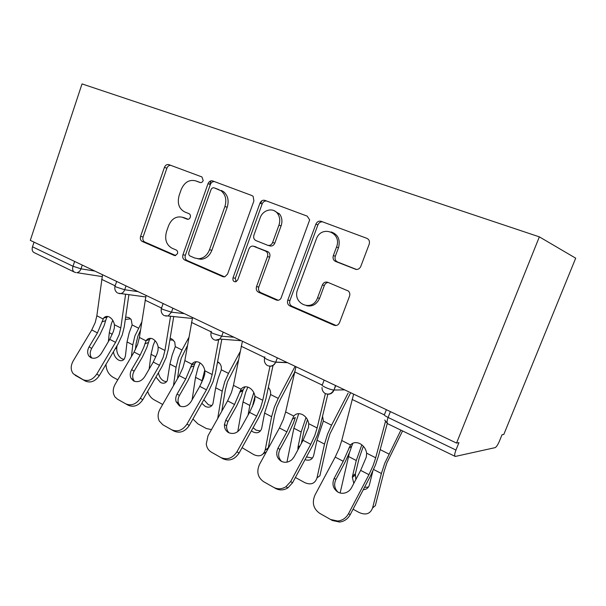 <?xml version="1.0" encoding="UTF-8"?>
<svg xmlns="http://www.w3.org/2000/svg" width="606" height="606" viewBox="0 0 606 606"><rect width="100%" height="100%" fill="white"/><g stroke="black" fill="none" stroke-linecap="round" stroke-linejoin="round"><path stroke-width="0.91" d="M203.199 180.558L201.934 176.944L168.816 164.62C166.892 164.173 165.438 165.082 164.446 167.362L140.577 236.37C139.963 238.749 140.501 240.438 142.213 241.453L174.331 255.482L175.096 255.641L177.46 253.702C177.914 251.998 177.505 250.77 176.248 250.036L171.998 248.202C166.302 244.877 164.476 239.347 166.514 231.613L168.544 225.811C171.498 218.917 175.998 216.039 182.035 217.16L187.269 219.236C188.602 219.486 189.602 218.842 190.261 217.319C190.716 215.592 190.307 214.38 189.027 213.676L184.716 211.941C178.937 208.759 177.081 203.268 179.134 195.473L181.179 189.61C184.421 182.239 189.231 179.323 195.617 180.853L199.988 182.497C201.397 182.845 202.465 182.194 203.199 180.558M355.199 269.2L355.525 269.314C357.904 269.776 359.661 268.799 360.797 266.39L369.183 244.218C369.948 241.453 369.175 239.491 366.857 238.325L321.18 221.326C318.809 220.735 317.029 221.698 315.847 224.197L287.767 300.175C287.047 302.795 287.736 304.712 289.85 305.932L334.042 325.233C336.481 325.998 338.315 325.119 339.534 322.612L349.51 296.243C350.162 294.205 349.798 292.471 348.405 291.039L327.748 282.29C325.339 281.601 323.543 282.51 322.347 285.002L317.529 297.894C312.461 312.696 291.759 303.644 297.637 289.471L316.226 239.302C321.082 224.44 342.488 232.401 336.504 247.112L333.323 255.626C332.58 258.33 333.323 260.269 335.55 261.444L356.086 269.435M456.545 443.069L30.3 240.37L82.022 83.908L539.355 236.863L456.545 443.069L458.939 442.638L455.962 450.046C454.545 453.796 454.318 455.932 455.273 456.447L495.102 447.652C496.367 447.039 497.799 444.887 499.397 441.213L502.018 434.767L503.806 434.441L575.7 258.186L539.355 236.863M253.899 200.942L253.126 196.344L251.945 195.556L212.63 180.929C210.585 180.436 209.04 181.368 207.994 183.709L182.944 254.732C182.3 257.186 182.883 258.944 184.701 260.012L222.803 276.647L224.765 276.813L227.576 274.079L253.899 200.942M264.898 200.381L307.212 216.13L309.658 219.91L280.881 298.523C279.608 300.152 278.093 300.659 276.328 300.023L258.512 292.243C256.49 291.077 255.83 289.206 256.527 286.63L267.473 256.603C268.178 254.012 267.504 252.157 265.466 251.043L253.172 246.119C251.225 245.953 249.808 246.907 248.907 248.99L237.734 279.889L235.961 281.745C233.552 281.926 232.568 280.623 233.007 277.836L259.936 203.207C261.042 200.791 262.701 199.844 264.898 200.381M34.034 242.142L32.497 246.809L73 266.246L74.621 261.444M74.121 271.973L34.254 252.672C32.3 251.687 31.717 249.733 32.497 246.809M279.154 213.539L279.01 213.926M309.658 305.401L309.408 306.075M200.533 182.618L197.473 181.489M183.997 217.69L188.163 219.289M170.786 165.355C169.029 165.226 167.733 166.18 166.892 168.21L143.099 236.938C142.478 239.302 143.024 240.991 144.728 241.999L175.74 255.535M214.471 181.611C212.608 181.459 211.229 182.429 210.343 184.519L185.375 255.247C184.732 257.686 185.315 259.436 187.125 260.504L224.591 276.851M214.221 187.86C212.789 187.512 211.699 188.163 210.964 189.799L188.867 252.331C188.413 254.05 188.83 255.285 190.11 256.027L194.715 258.02L198.579 258.77C203.593 258.345 207.237 255.338 209.509 249.748L224.909 206.525C226.856 199.882 225.614 194.655 221.19 190.86L214.221 187.86L218.955 189.648M197.685 258.747L200.965 259.27C205.972 258.845 209.608 255.853 211.873 250.293L209.509 249.748M221.273 190.435L223.508 191.64C227.924 195.427 229.159 200.631 227.22 207.252L211.873 250.293M278.252 300.265L260.754 292.622L258.512 292.243M253.649 246.241L267.678 251.596C269.715 252.71 270.382 254.558 269.685 257.133L258.77 287.039C258.08 289.6 258.739 291.463 260.754 292.622M266.564 201.003C264.564 200.821 263.087 201.806 262.148 203.964L235.31 278.268L236.037 281.714M278.934 225.174C280.381 220.751 279.896 216.834 277.48 213.418C272.995 207.1 262.754 209.858 260.133 217.925L253.937 235.083C253.24 237.65 253.899 239.476 255.899 240.567L267.996 245.392C270.071 245.71 271.609 244.756 272.609 242.529L278.934 225.174L281.101 225.841C282.547 221.44 282.063 217.539 279.654 214.138L274.268 210.759M267.996 245.392L270.2 245.975C272.268 246.294 273.798 245.339 274.798 243.127L272.609 242.529M281.101 225.841L274.798 243.127M331.194 231.946C338.087 234.424 340.527 239.681 338.504 247.71L335.33 256.186C334.588 258.876 335.33 260.807 337.55 261.981L356.525 269.473M306.666 305.727C312.491 306.795 316.802 304.303 319.589 298.266L317.529 297.894M328.164 282.464C326.407 282.654 325.149 283.646 324.392 285.434L319.589 298.266M322.642 221.872C320.483 221.652 318.907 222.66 317.908 224.887L289.918 300.531C289.206 303.136 289.895 305.053 292.001 306.257L336.118 325.513M135.396 349.617L136.115 343.602L137.903 336.103L140.501 330.187M141.721 322.172L134.918 335.883L132.79 344.882L131.411 356.578M125.662 317.036L129.01 317.597L131.252 319.65L132.138 324.945L129.146 332.944L127.04 341.913L125.434 355.866L124.465 358.775C122.988 360.82 121.018 361.244 118.556 360.062C115.761 358.351 114.049 355.601 113.42 351.821M112.746 320.263L111.33 323.862L109.3 332.732L108.36 341.648M105.989 364.373C106.217 370.016 108.451 374.235 112.701 377.046L117.761 379.826M115.201 348.806L116.731 348.223L117.003 345.761M116.731 348.223C116.594 352.874 118.314 356.373 121.882 358.744L123.995 359.388M130.616 318.817L125.313 319.43M109.739 339.33L101.384 353.389C98.278 357.782 94.725 359.191 90.733 357.623L88.877 355.987C87.181 353.29 87.264 350.23 89.12 346.814L97.43 332.906L103.641 318.052C105.202 316.317 107.111 315.968 109.368 317.006C112.004 318.514 113.693 321.082 114.428 324.733L114.329 328.126L113.269 331.747L109.739 339.33L115.564 342.375L119.117 334.754L120.791 327.967L125.609 294.258M128.889 294.698L124.238 326.914L122.238 334.982L118.026 344.034L99.331 375.629C95.256 381.394 90.62 383.212 85.408 381.083L73.318 373.804C70.561 370.213 70.508 365.948 73.152 361.017L91.764 329.944L95.248 322.46L96.846 315.779L102.535 274.715M107.694 316.461L106.52 317.93L104.103 325.657L99.937 334.588L91.673 348.435C89.824 351.836 89.749 354.881 91.445 357.578L91.862 358.093M75.121 375.25L85.408 381.083M82.795 379.591C88.014 381.727 92.673 379.901 96.771 374.107L115.564 342.375M177.482 378.72L179.308 365.857L181.255 358.161L187.428 345.662M188.852 337.466L181.997 350.003L178.384 358.04L176.058 367.274L173.468 385.704M170.119 338.383L171.846 338.951L174.763 342.042L175.301 346.64L172.225 354.904L169.93 364.1L167.279 380.629C165.726 383.25 163.469 383.871 160.522 382.484L155.939 377.046M155.098 340.686L153.242 345.231L151.038 354.328L149.152 369.107M147.622 391.4C148.887 395.203 151 397.975 153.954 399.725L162.681 404.475M158.431 372.743C159.09 376.523 160.87 379.288 163.771 381.03L166.506 381.765M173.505 340.163L169.869 339.921M221.773 411.254L225.387 389.59L227.508 381.697L238.431 360.222M240.09 351.813L228.5 373.379L224.765 381.689L222.228 391.158L217.713 418.488M217.592 361.744C219.577 362.812 220.811 364.532 221.296 366.91L221.341 369.789L218.19 378.341L215.683 387.772L212.933 403.801C211.35 407.126 208.79 407.989 205.237 406.384L201.828 403.316M204.767 370.069L201.51 383.015M200.056 362.896L197.927 368.009L195.518 377.341L192.132 399.755M192.935 419.004L197.882 423.867L206.358 428.533L211.479 429.593M203.851 399.755L208.403 404.785L211.888 405.573M219.258 362.949L217.448 362.479M242.067 447.667L253.808 454.621C259.444 457.136 263.224 455.651 265.148 450.182L268.269 447.872L274.639 414.966L276.965 406.861L280.184 399.695L294.395 372.705M295.137 366.312L278.237 398.384L274.382 406.982L271.602 416.701L265.246 449.728M268.322 387.469C270.109 389.355 270.859 391.711 270.579 394.536L264.595 413.08L261.678 428.45C260.156 432.601 257.262 433.76 252.99 431.904L251.384 430.821M253.793 392.574L249.823 405.437L248.089 415.049M247.846 387.105L245.657 392.34L243.021 401.914L237.772 431.631M252.407 406.588L254.967 396.256M253.088 427.738L256.05 430.139L260.428 430.957M268.269 447.872L268.041 448.804M266.367 451.864L263.322 453.758M295.402 477.483L304.568 482.527C310.84 485.3 314.999 483.724 317.029 477.801L319.915 475.748L327.422 442.153L329.967 433.835L350.503 393.052M348.124 393.112L331.565 425.192L327.566 434.101L324.521 444.084L317.029 477.801M322.559 416.155L323.346 421.056L316.999 440.191L313.696 455.364C312.355 459.636 309.454 461.068 305.007 459.651M301.311 443.547L304.129 430.154L307.462 419.708M306.015 417.496L301.159 431.995L298.008 447.077L300.144 445.705M298.735 413.656L293.872 428.222L286.941 462.158M297.887 449.879L298.008 447.077M306.469 456.939L312.476 458.06M353.078 509.192L358.994 512.449C365.744 515.456 370.281 513.956 372.599 507.926L375.334 505.662L384.121 471.362L386.916 462.81L402.558 430.934M400.914 430.139L384.734 463.249L381.386 473.506L372.599 507.926M353.813 483.383L352.351 477.354L352.563 475.907L355.374 473.801L359.078 458.462L363.342 446.236M361.835 444.842L356.267 460.507L352.563 475.907M349.457 452.637L340.125 492.996M352.904 443.175L351.616 446.342M372.841 471.127L369.418 484.815C368.501 487.913 366.456 489.534 363.282 489.678M355.374 473.801L355.836 479.543M364.501 487.36L368.418 487.065M379.864 450.796L379.424 452.44M153.257 362.055L144.758 376.652C141.577 381.212 137.865 382.644 133.615 380.954L131.146 378.477C129.782 375.728 129.964 372.781 131.676 369.637L140.122 355.199L143.736 347.435L146.122 340.633C147.826 338.292 150.068 337.739 152.833 338.974C155.644 340.572 157.424 343.246 158.158 347.003L158.022 350.495L156.893 354.215L153.257 362.055L159.484 365.312L163.135 357.426L164.953 350.465L170.581 316.112M173.748 316.453L168.324 349.268L166.158 357.548L161.81 366.918L142.796 399.725C138.623 405.709 133.767 407.55 128.23 405.255L117.534 399.202L115.064 397.013C112.602 393.249 112.625 388.999 115.14 384.287L134.077 352.041L137.668 344.314L139.403 337.451L146.046 295.41M150.553 338.322L149.409 339.678L146.803 347.602L142.516 356.828L134.108 371.205C132.403 374.334 132.237 377.273 133.593 380.007L134.615 381.394M117.534 399.202L128.23 405.255M125.73 403.831C131.29 406.134 136.168 404.278 140.357 398.263L159.484 365.312M210.949 180.83L209.721 184.3M199.76 386.348L191.125 401.528C187.868 406.255 183.974 407.709 179.444 405.891L176.088 401.68C175.376 399.134 175.717 396.574 177.126 394.014L185.724 379.015L191.905 364.191C193.768 361.668 196.223 361.085 199.283 362.449C202.29 364.145 204.161 366.933 204.904 370.811L204.73 374.402L203.518 378.227L199.76 386.348L206.426 389.825L210.199 381.666L212.176 374.516L218.66 339.792M221.826 339.209L215.441 373.167L213.085 381.674L208.6 391.362L189.269 425.48C184.997 431.699 179.906 433.57 173.998 431.093L162.862 424.791L159.28 421.003C157.537 417.223 157.78 413.277 159.992 409.148L179.255 375.637L182.959 367.637L184.845 360.593L192.564 317.536M196.261 361.714L194.776 363.668L192.39 371.039L187.966 380.583L179.421 395.513C178.02 398.066 177.679 400.611 178.399 403.149L180.293 406.278M162.862 424.791L173.998 431.093M171.642 429.745C177.573 432.229 182.686 430.351 186.981 424.102L206.426 389.825M261.769 200.813L260.8 203.502M249.581 412.36L240.802 428.169C237.461 433.085 233.371 434.563 228.53 432.601C225.652 430.858 224.288 428.154 224.447 424.48L225.788 420.117L234.53 404.497L241.044 389.211C243.089 386.666 245.748 386.12 249.028 387.59C252.255 389.4 254.232 392.309 254.982 396.309L254.747 400.005L253.459 403.952L249.581 412.36L256.724 416.095L260.618 407.641L262.777 400.286L269.988 366.221M273.011 365.486L265.92 398.771L263.345 407.512L258.724 417.549L239.067 453.091C234.689 459.553 229.341 461.446 223.023 458.772L211.426 452.205C208.464 450.432 206.744 447.698 206.26 444.001L208.01 435.759L227.598 400.884L231.416 392.597L233.469 385.355L242.415 341.239M245.104 386.802L243.195 389.741L241.165 396.104L236.605 405.997L227.917 421.541L226.591 425.882C226.424 428.745 227.288 431.093 229.189 432.919M211.426 452.205L223.023 458.772M220.834 457.522C227.182 460.204 232.552 458.303 236.954 451.803L256.724 416.095M303.068 440.297L294.145 456.788L292.092 459.484C288.638 462.461 285.025 463.06 281.229 461.272C276.654 458.083 275.578 453.705 278.01 448.129L286.888 431.851L293.774 416.064C296.023 413.489 298.917 412.997 302.447 414.58C305.901 416.527 308.007 419.564 308.749 423.7L308.469 427.503L303.068 440.297L310.757 444.312L314.779 435.532L317.135 427.965L325.369 393.582M327.831 394.211L320.127 426.26L317.317 435.252L312.537 445.675L292.569 482.747L287.888 487.875C283.752 490.36 279.684 490.572 275.677 488.497L263.572 481.649C257.679 477.392 256.338 471.619 259.542 464.325L279.449 427.965L283.396 419.375L285.638 411.928L295.963 366.706M292.221 419.185L295.304 417.542L293.478 423.003L288.774 433.252L279.942 449.455C277.775 454.099 278.343 458.106 281.654 461.492M263.572 481.649L275.677 488.497M273.692 487.36C277.715 489.443 281.805 489.231 285.956 486.724L290.668 481.573L310.757 444.312M310.734 305.954L311.136 304.886M360.653 470.37L351.601 487.603C350.17 490.216 348.079 491.966 345.329 492.86C342.746 493.602 340.292 493.367 337.974 492.148C333.02 488.724 331.762 484.103 334.201 478.27L343.223 461.264L350.503 444.963C352.987 442.365 356.139 441.925 359.941 443.637C363.668 445.721 365.903 448.902 366.645 453.182L366.297 457.106L360.653 470.37L368.94 474.695L373.107 465.575L375.69 457.788L385.446 421.617M387.264 423.473L378.492 455.863L375.417 465.113L370.471 475.945L350.2 514.691C347.776 519.009 344.223 521.455 339.534 522.039L332.376 520.509L319.718 513.343C313.34 508.782 311.764 502.685 314.984 495.049L335.209 457.083L339.292 448.16L341.746 440.501L353.631 394.135M348.791 448.145L351.7 446.289L349.738 451.917L344.867 462.567L335.906 479.482C333.709 484.361 334.436 488.603 338.08 492.201M319.718 513.343L332.376 520.509M330.634 519.509L337.822 521.039C342.534 520.448 346.102 517.986 348.541 513.653L368.94 474.695M75.803 272.579L74.583 272.192C72.697 271.238 72.167 269.253 73 266.246L80.992 268.829L94.831 271.056M390.385 411.61L388.098 417.473L455.962 450.046M386.37 409.701L384.598 414.246C383.287 414.549 384.454 415.625 388.098 417.473C386.795 421.102 386.734 423.223 387.901 423.844L455.038 456.333M82.264 265.08L80.992 268.829C80.113 271.147 78.704 272.42 76.788 272.662L102.111 276.578M126.04 285.896L124.7 289.759L116.541 287.146C114.534 286.138 114.102 285.608 115.246 285.555L116.663 281.442M119.223 293.577L120.745 293.607C122.564 293.19 123.889 291.91 124.7 289.759L138.115 291.637M172.907 308.189L171.498 312.173L184.391 313.65M223.205 332.103L221.713 336.224L233.984 337.231M277.328 357.843L275.745 362.108L287.259 362.562M325.414 393.597C328.937 394.87 331.732 393.68 333.792 390.022C331.535 389.787 328.664 388.87 325.18 387.279C321.854 385.59 320.953 384.659 322.475 384.492L324.142 380.106M335.724 385.613L334.042 390.029L344.64 389.855M165.711 316.052L168.188 315.855L171.498 312.173L163.165 309.522C160.87 308.363 160.37 307.757 161.666 307.696L163.135 303.538M215.607 340.178L219.781 339.057L221.713 336.224L213.206 333.535C210.585 332.209 209.994 331.512 211.456 331.444M269.306 366.13C272.192 366.501 274.329 365.198 275.7 362.214L275.745 362.108C273.427 361.865 270.534 360.964 267.064 359.381C264.049 357.851 263.36 357.048 264.981 356.972M327.263 394.127C330.376 394.498 332.633 393.127 334.042 390.029L335.512 385.514M197.995 181.664L195.617 180.853M187.542 219.296L187.095 219.175M185.209 218.084L182.792 217.425M175.104 255.641L174.331 255.482M144.728 241.999L142.213 241.453M143.099 236.938L140.577 236.37M166.892 168.21L164.446 167.362M224.144 276.897L222.803 276.647M187.125 260.504L184.701 260.012M185.375 255.247L182.944 254.732M210.343 184.519L207.994 183.709M227.22 207.252L224.909 206.525M278.002 300.296L276.328 300.023M258.77 287.039L256.527 286.63M269.685 257.133L267.473 256.603M267.678 251.596L265.466 251.043M256.065 246.877L253.823 246.301M235.31 278.268L233.007 277.836M262.148 203.964L259.936 203.207M337.55 261.981L335.55 261.444M335.33 256.186L333.323 255.626M338.504 247.71L336.504 247.112M324.392 285.434L322.347 285.002M336.057 325.483L334.042 325.233M292.001 306.257L289.85 305.932M289.918 300.531L287.767 300.175M317.908 224.887L315.847 224.197M132.79 344.882L127.04 341.913M112.292 334.277L109.3 332.732M138.418 328.104L132.138 324.945M96.846 315.779L103.035 318.93M114.428 324.733L120.791 327.967M91.764 329.944L97.43 332.906M101.641 279.343L114.739 285.623M96.771 374.107L99.331 375.629M89.12 346.814L91.673 348.435M105.482 320.779L101.975 321.801M176.058 367.274L169.93 364.1M155.878 356.828L151.038 354.328M181.997 350.003L175.301 346.64M222.228 391.158L215.683 387.772M201.874 380.629L195.518 377.341M228.5 373.379L221.341 369.789M271.602 416.701L264.595 413.08M249.823 405.437L243.021 401.914M278.237 398.384L270.579 394.536M324.521 444.084L316.999 440.191M301.159 431.995L293.872 428.222M331.565 425.192L323.346 421.056M381.386 473.506L373.591 469.476M356.267 460.507L348.435 456.454M388.878 454L380.182 449.629M139.403 337.451L146.008 340.814M158.158 347.003L164.953 350.465M134.077 352.041L140.122 355.199M145.061 300.159L161.022 307.81M140.357 398.263L142.796 399.725M131.676 369.637L134.108 371.205M148.273 342.595L144.842 343.746M184.845 360.593L191.905 364.191M204.904 370.811L212.176 374.516M179.255 375.637L185.724 379.015M191.466 322.407L210.676 331.618M186.981 424.102L189.269 425.48M177.126 394.014L179.421 395.513M193.965 365.88L190.625 367.183M233.469 385.355L241.044 389.211M254.982 396.309L262.777 400.286M227.598 400.884L234.53 404.497M241.188 346.246L264.095 357.229M236.954 451.803L239.067 453.091M225.788 420.117L227.917 421.541M242.855 390.802L239.635 392.271M285.638 411.928L293.774 416.064M308.749 423.7L317.135 427.965M279.449 427.965L286.888 431.851M294.584 371.849L321.71 384.848M290.668 481.573L292.569 482.747M278.01 448.129L279.942 449.455M341.746 440.501L350.503 444.963M366.645 453.182L375.69 457.788M335.209 457.083L343.223 461.264M352.094 399.422L384.045 414.739M348.541 513.653L350.2 514.691M334.201 478.27L335.906 479.482M115.004 286.267C114.398 289.047 115.155 291.221 117.276 292.812M145.675 296.932L117.935 293.175M161.393 308.499C160.757 311.408 161.529 313.666 163.718 315.294M192.322 318.453L164.332 315.635M211.138 332.346C210.471 335.391 211.274 337.747 213.562 339.421M241.286 340.701L219.781 339.057C217.933 340.337 216.039 340.564 214.107 339.724M264.625 357.964C263.921 361.176 264.769 363.645 267.17 365.373M287.509 362.683L275.7 362.214C273.715 365.698 271.034 366.842 267.655 365.645M321.998 387.514C322.021 390.12 323.021 392.074 324.998 393.37M384.704 420.056L387.56 423.655M184.459 217.819L182.035 217.16M200.965 259.27L198.579 258.77M223.508 191.64L221.19 190.86M279.654 214.138L277.48 213.418M88.877 355.987L91.445 357.578M107.126 317.044L103.641 318.052M268.17 448.319L265.148 450.182M297.963 447.334L299.955 446.054M352.351 477.354L355.161 475.24M131.146 378.477L133.593 380.007M149.53 339.496L146.122 340.633M176.088 401.68L178.399 403.149M194.776 363.668L191.466 364.948M224.447 424.48L226.591 425.882M243.195 389.741L239.991 391.196M287.888 487.875L285.956 486.724M339.534 522.039L337.822 521.039"/></g></svg>
